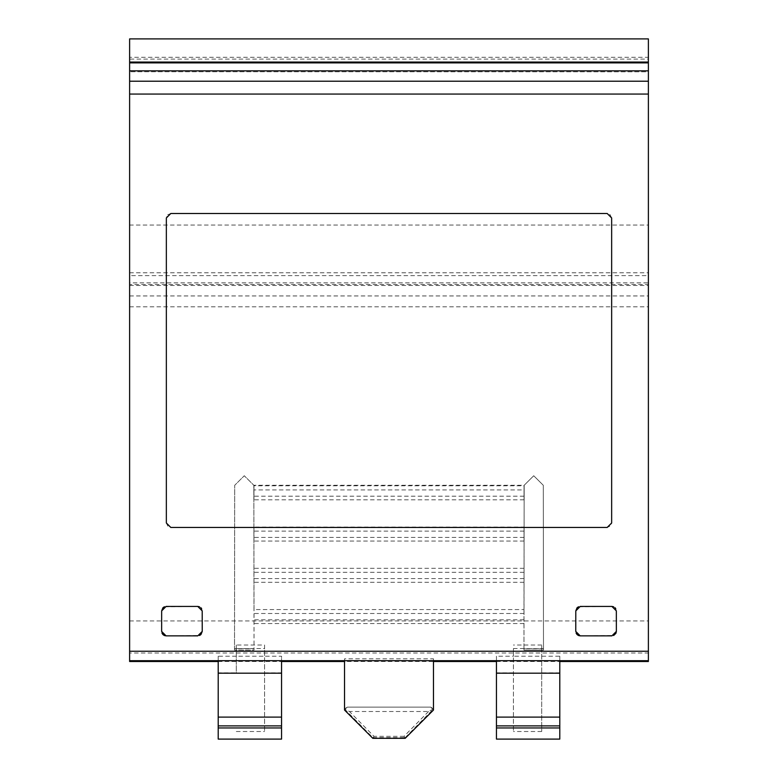 <?xml version="1.0" encoding="UTF-8"?>
<svg xmlns="http://www.w3.org/2000/svg" width="778" height="778" viewBox="0 0 778 778"><rect width="100%" height="100%" fill="white"/><g stroke="black" fill="none" stroke-linecap="round" stroke-linejoin="round"><path stroke-width="0.58" stroke-dasharray="3.89 2.92" d="M433.463 710.042L430.788 707.134L347.212 707.134L344.557 708.933L349.458 711.51L428.542 711.51L433.443 708.933L433.463 709.614L433.463 658.81L344.537 658.81L344.537 661.495L433.463 661.495M541.692 648.57L541.692 731.515L541.692 645.02L541.692 648.57L513.422 648.57L513.422 731.515L513.422 656.214L559.79 656.214L559.79 660.697L648.385 660.697L648.385 620.951L648.385 660.697M129.615 306.795L648.385 306.795L648.385 653.024L129.615 653.024L129.615 275.626L648.385 275.626L648.385 225.056L129.615 225.056L129.615 59.079L648.385 59.079L648.385 225.056M648.385 306.795L648.385 275.626M523.964 609.553L523.964 650.097L543.491 650.097L543.287 485.278L533.737 475.747L524.168 485.278L523.964 609.553L254.036 609.553L253.832 485.278L244.292 475.747L234.713 485.278L234.509 650.097L254.036 650.097L254.036 609.553M523.983 582.304L254.017 582.304M559.79 656.214L559.79 739.1L496.452 739.1L496.452 656.214L513.422 656.214L513.422 648.57M236.308 656.214L218.21 656.214L218.21 672.882L236.308 672.882L236.308 645.02L264.578 645.02L264.578 731.515L264.578 656.214L236.308 656.214M236.308 645.02L236.308 672.882M236.308 731.515L264.578 731.515M218.21 672.882L218.21 739.1L281.548 739.1L281.548 656.214L264.578 656.214L264.578 645.02M496.452 656.214L496.452 660.697L281.548 660.697L281.548 656.214M496.452 661.495L559.79 661.495M218.21 661.495L281.548 661.495M129.615 660.697L129.615 620.951L129.615 660.697L218.21 660.697L218.21 656.214M218.21 660.697L281.548 660.697M496.452 660.697L559.79 660.697M524.022 527.056L524.022 541.06L524.022 527.056L253.978 527.056L253.978 541.06L253.978 527.056M524.022 489.936L524.022 499.836L524.022 485.803L253.978 485.803L253.978 485.278L524.022 485.278L524.022 489.936L253.978 489.936L253.978 485.803L253.978 499.836L253.978 489.936M523.954 623.538L254.046 623.538M523.993 568.31L254.007 568.31M524.022 541.06L253.978 541.06M524.022 499.836L253.978 499.836M129.615 225.056L129.615 272.767L648.385 272.767M129.615 272.767L129.615 282.871L648.385 282.871M129.615 282.871L129.615 284.534L648.385 284.534M129.615 284.534L129.615 275.626M648.385 653.024L648.385 661.495M129.615 653.024L129.615 661.495M648.385 71.732L648.385 62.882L648.385 71.8L129.615 71.732L648.385 71.8M129.615 59.079L129.615 57.3L648.385 57.3L648.385 38.9M129.615 57.3L129.615 38.9M648.385 59.079L648.385 57.3M430.662 707.134L347.338 707.134L344.537 709.614L344.537 661.495M433.463 658.81L433.463 660.697M344.557 708.933L344.537 710.042M344.537 658.81L344.537 660.697M372.808 738.303L373.985 736.328L349.458 711.51M428.542 711.51L404.015 736.328L405.192 738.303M541.692 731.515L513.422 731.515M236.308 648.57L264.578 648.57M541.692 645.02L513.422 645.02M576.109 633.136L575.769 631.415M580.213 635.859L613.628 635.519M616.351 619.414L616.361 624.228M613.55 606.772L615.038 607.725M615.777 608.717L616.341 610.876M578.521 606.772L611.887 606.422M575.778 622.886L575.788 616.02M161.98 633.136L161.639 631.415M166.084 635.859L199.499 635.519M202.222 619.414L202.222 624.228M199.421 606.772L200.909 607.725M201.648 608.717L202.202 610.876M164.382 606.772L197.748 606.422M161.649 622.886L161.649 616.02M167.64 214.825L170.8 213.503L607.2 213.503L609.933 214.436L611.654 217.957L611.654 522.991L610.672 525.772L607.2 527.445L170.8 527.445L168.029 526.473L166.346 522.991L166.346 217.957L167.63 214.825M234.509 648.706L234.509 650.097L254.036 650.097L254.036 648.706L234.509 648.706L234.713 485.278L244.273 475.747L253.832 485.278L254.036 648.706M523.964 648.706L524.168 485.278L533.718 475.747L543.287 485.278L543.491 648.706L523.964 648.706L523.964 650.097L543.491 650.097L543.491 648.706M347.212 707.134L430.788 707.134L433.443 708.933M234.509 648.57L234.509 650.097L254.036 650.097L254.036 648.57L234.509 648.57L234.509 650.097L254.036 650.097L254.036 648.57M523.964 648.57L523.964 650.097L543.491 650.097L543.491 648.57L523.964 648.57L523.964 650.097L543.491 650.097L543.491 648.57M129.615 295.941L648.385 295.941M513.422 672.882L496.452 672.882M264.578 672.882L281.548 672.882M523.954 619.784L254.046 619.784M523.964 613.502L254.036 613.502M523.983 578.589L254.017 578.589M523.993 572.316L254.007 572.316M524.022 537.394L253.978 537.394M524.022 531.121L253.978 531.121M524.022 496.208L253.978 496.208M129.615 285.477L648.385 285.477M372.886 737.602L405.114 737.602M404.015 736.328L373.985 736.328M559.79 672.882L541.692 672.882M405.192 737.612L433.463 709.011M344.537 709.011L372.808 737.612M129.615 620.951L648.385 620.951"/><path stroke-width="1.17" d="M129.615 651.235L648.385 651.235L648.385 94.06L129.615 94.06L129.615 660.697L648.385 660.697L648.385 651.235M616.361 624.228L616.361 631.415L611.916 635.859L580.213 635.859L575.769 631.415L575.798 610.886L580.252 606.422L611.887 606.422L616.341 610.876L616.361 631.415L615.952 633.282L613.628 635.519M202.222 624.228L202.231 631.415L197.787 635.859L166.084 635.859L161.639 631.415L161.659 610.886L166.113 606.422L197.748 606.422L202.202 610.876L202.231 631.415L200.948 634.547M611.654 522.991L607.2 527.445L170.8 527.445L166.346 522.991L166.346 217.957L170.8 213.503L607.2 213.503L611.654 217.957L611.654 522.991M559.79 661.495L648.385 661.495L648.385 660.697M433.463 661.495L496.452 661.495M129.615 660.697L129.615 661.495L218.21 661.495M281.548 661.495L344.537 661.495M129.615 62.055L648.385 62.055L648.385 38.9L129.615 38.9L129.615 62.882L648.385 62.882L648.385 94.06M129.615 62.882L129.615 94.06M648.385 62.055L648.385 62.882M433.463 660.697L433.463 710.042L405.192 738.303L372.808 738.303L344.537 710.042L344.537 660.697M559.79 660.697L559.79 717.102L496.452 717.102L496.452 660.697M559.79 717.102L559.79 725.884L496.452 725.884L496.452 739.1L559.79 739.1L559.79 725.884M496.452 717.102L496.452 725.884M218.21 727.965L281.548 727.965L281.548 739.1L218.21 739.1L218.21 717.102L281.548 717.102L281.548 660.697M218.21 717.102L218.21 660.697M281.548 717.102L281.548 727.965M580.213 635.859L578.531 635.529M578.492 635.509L577.082 634.566M577.043 634.537L576.109 633.136M616.341 610.876L616.351 619.414M611.887 606.422L613.55 606.772M615.038 607.725L615.777 608.717M575.788 616.02L575.798 610.886L577.082 607.744M577.111 607.715L578.521 606.772M575.769 631.415L575.778 622.886M166.084 635.859L164.391 635.529M164.362 635.509L162.952 634.566M162.913 634.537L161.98 633.136M200.918 634.566L199.499 635.519M202.202 610.876L202.222 619.414M197.748 606.422L199.421 606.772M200.909 607.725L201.648 608.717M161.649 616.02L161.659 610.886L162.942 607.744M162.981 607.715L164.382 606.772M161.639 631.415L161.649 622.886M129.615 81.213L648.385 81.213M129.615 70.847L648.385 70.847M559.79 673.194L496.452 673.194M559.79 727.965L496.452 727.965M218.21 673.194L281.548 673.194M218.21 725.884L281.548 725.884"/></g></svg>
